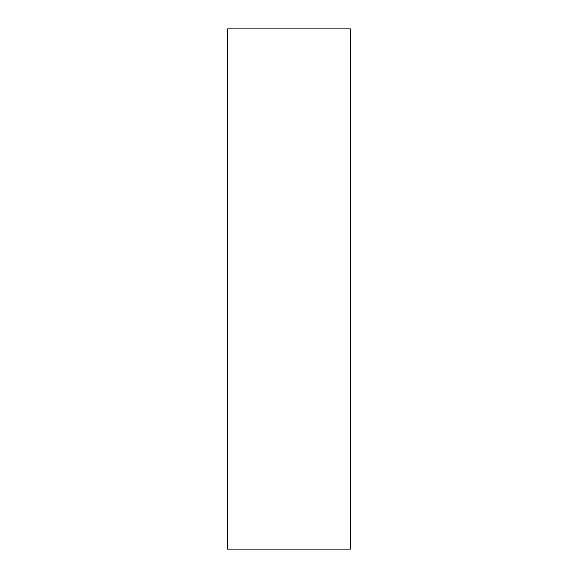 <?xml version="1.0" encoding="UTF-8"?>
<svg xmlns="http://www.w3.org/2000/svg" width="578" height="578" viewBox="0 0 578 578"><rect width="100%" height="100%" fill="white"/><g stroke="black" fill="none" stroke-linecap="round" stroke-linejoin="round"><path stroke-width="0.87" d="M350.441 549.1L350.441 28.9L227.559 28.9L227.559 549.1L350.441 549.1"/></g></svg>
